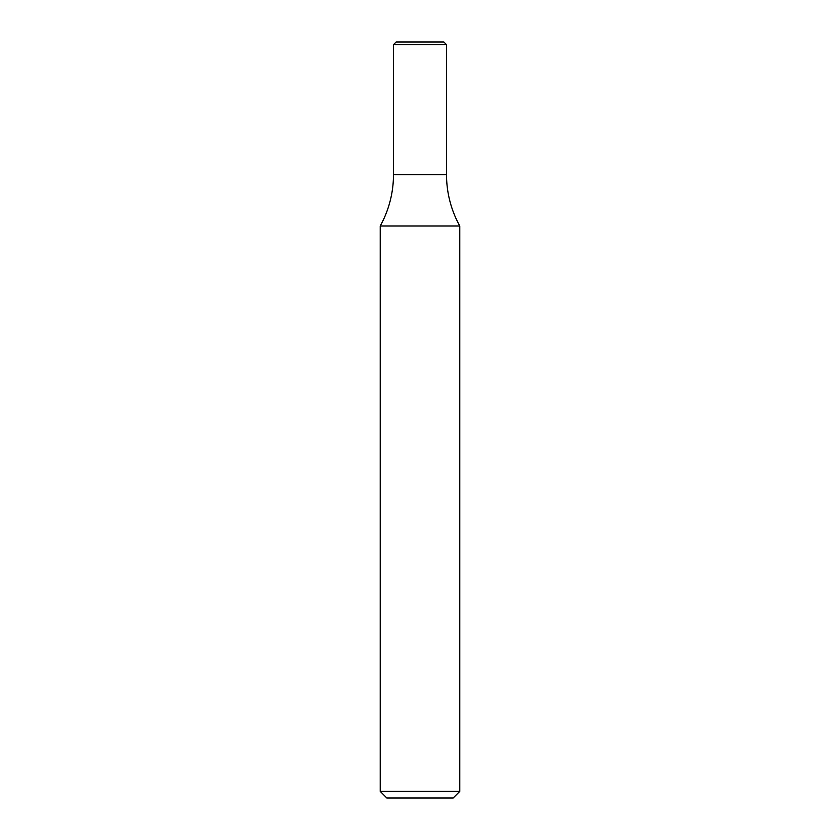 <?xml version="1.0" encoding="UTF-8"?>
<svg xmlns="http://www.w3.org/2000/svg" width="840" height="840" viewBox="0 0 840 840"><rect width="100%" height="100%" fill="white"/><g stroke="black" fill="none" stroke-linecap="round" stroke-linejoin="round"><path stroke-width="1.26" d="M459.784 226.002A106.103 106.103 0 0 1 446.523 174.636L393.477 174.636A106.103 106.103 0 0 1 380.216 226.002L459.784 226.002L459.784 791.364L380.216 791.364L380.216 226.002M380.216 791.364L386.841 798L453.159 798L459.784 791.364M446.523 44.657L443.877 42L396.123 42L393.477 44.657L393.477 174.636L446.523 174.636L446.523 44.657L393.477 44.657"/></g></svg>
